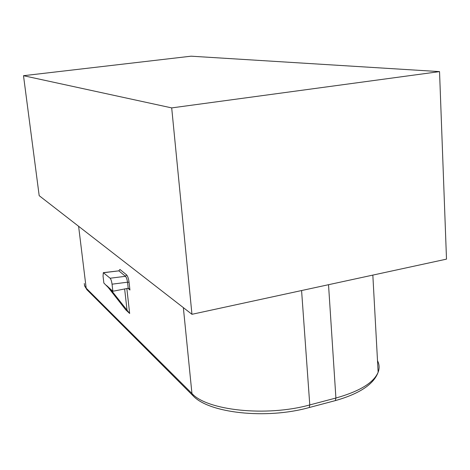 <?xml version="1.0" encoding="UTF-8"?>
<svg xmlns="http://www.w3.org/2000/svg" width="470" height="470" viewBox="0 0 470 470"><rect width="100%" height="100%" fill="white"/><g stroke="black" fill="none" stroke-linecap="round" stroke-linejoin="round"><path stroke-width="0.7" d="M112.871 291.259L112.048 284.186L127.529 282.2L128.216 288.269L112.871 291.259L110.045 288.727L129.661 313.484L125.79 309.859L108.182 287.405L103.864 283.04L103.053 276.178L103.312 272.653L110.127 278.234L125.478 276.301C126.389 277.306 127.07 279.274 127.529 282.2L129.068 282.264L129.937 290.002L127.893 288.251M191.954 314.307L446.5 259.135L439.538 71.61L171.697 107.9L191.954 314.307L39.186 195.673L23.5 75.699L171.697 107.9M103.664 272.606L118.851 270.849L119.944 269.463L126.6 274.885C127.734 276.137 128.557 278.598 129.068 282.264M128.216 288.269L129.232 288.821L129.937 290.002M110.144 288.768L106.473 285.419M439.538 71.61L191.079 56.189L23.5 75.699M112.048 284.186C111.631 281.23 110.99 279.25 110.127 278.234M377.51 360.743C379.413 364.42 379.625 368.251 378.139 372.234C373.738 382.721 359.662 391.322 335.909 398.025L335.374 400.605L334.434 400.851M328.524 284.703L335.909 398.025L309.777 404.929C266.167 417.072 206.73 410.363 191.942 393.49L193.123 395.828M308.402 407.754L309.295 407.514L309.777 404.929L301.581 290.542M78.608 226.287L86.186 288.175L191.942 393.49L183.353 307.627M84.271 283.492L84.764 286.242L87.085 289.896M118.822 270.826L119.944 269.463M126.835 288.445L129.661 313.484M103.805 272.706L118.851 270.849L125.478 276.301L126.6 274.885M124.626 288.891L127.065 310.37M110.855 289.849L111.243 289.773M372.833 275.097L378.139 372.234C373.75 384.29 359.491 393.748 335.374 400.605L309.295 407.514C266.243 419.634 208.369 413.142 192.776 395.481L86.838 289.643L84.412 285.296"/></g></svg>

